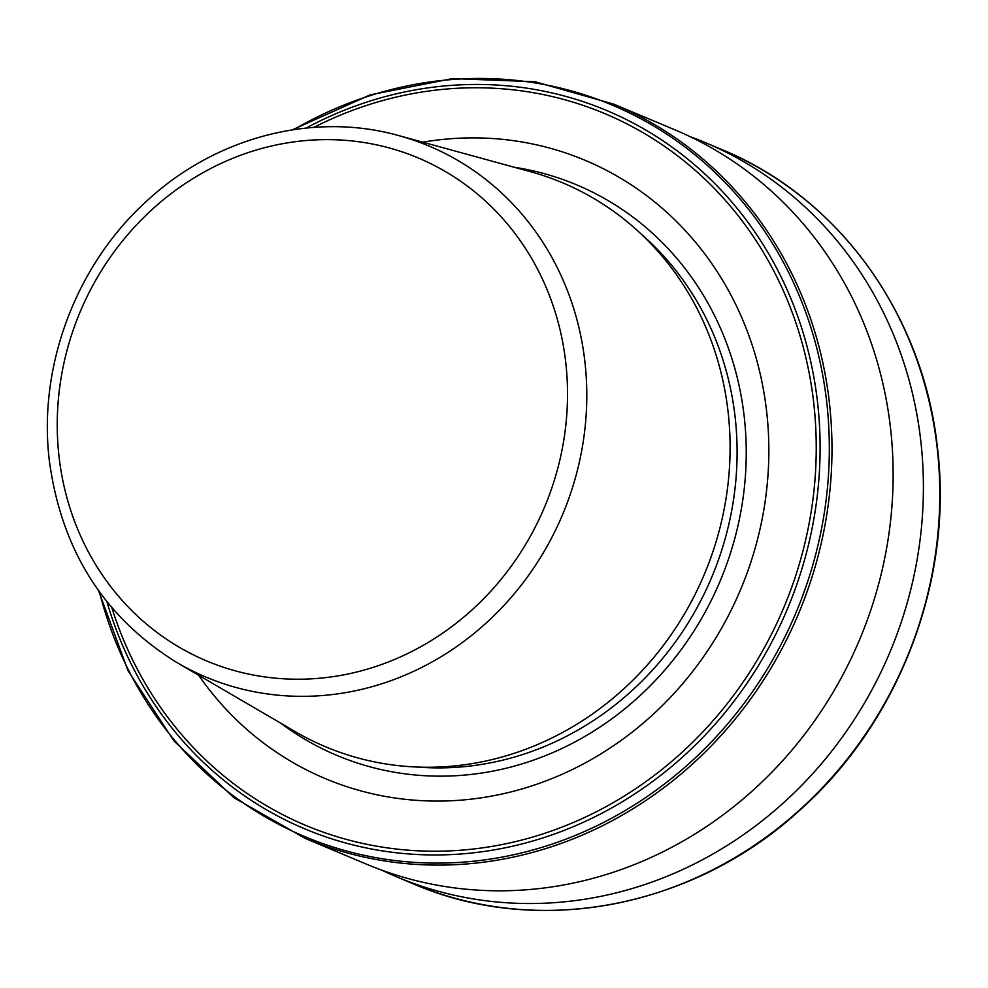 <?xml version="1.0" encoding="UTF-8"?>
<svg xmlns="http://www.w3.org/2000/svg" width="988" height="988" viewBox="0 0 988 988"><rect width="100%" height="100%" fill="white"/><g stroke="black" fill="none" stroke-linecap="round" stroke-linejoin="round"><path stroke-width="1.48" d="M198.625 675.236A335.34 309.59 -67.2 0 0 567.618 771.776A335.34 309.59 -67.2 0 0 766.565 410.835A335.34 309.59 -67.2 0 0 422.728 142.173M98.578 590.688L128.045 670.741L173.925 740.914L233.983 797.748L305.243 838.417L366.4 864.13A398.238 367.66 -67.2 0 0 740.778 800.935A398.238 367.66 -67.2 0 0 890.435 427.372A398.238 367.66 -67.2 0 0 675.076 129.91L613.919 104.197L535.014 81.732L452.381 78.583L370.13 94.885L292.325 129.836M381.677 870.119A398.238 367.66 -67.2 0 0 396.657 876.85A398.238 367.66 -67.2 0 0 771.023 813.655A398.238 367.66 -67.2 0 0 920.693 440.092A398.238 367.66 -67.2 0 0 705.333 142.63A398.238 367.66 -67.2 0 0 690.056 136.64M177.185 662.713L295.042 731.54A305.885 282.395 -67.2 0 0 598.839 709.396A305.885 282.395 -67.2 0 0 728.02 411.28A305.885 282.395 -67.2 0 0 530.408 171.677L398.794 135.615C313.307 111.434 215.063 137.209 146.372 201.379C75.656 265.463 37.766 366.906 49.4 461.149C61.589 550.489 104.185 617.685 177.185 662.713A287.99 265.871 -67.2 0 0 463.211 641.867A287.99 265.871 -67.2 0 0 584.834 361.2A287.99 265.871 -67.2 0 0 398.794 135.615M417.492 767.059A302.032 278.838 -67.2 0 0 735.047 416.417A302.032 278.838 -67.2 0 0 641.459 234.329M280.765 723.204A309.442 285.68 -67.2 0 0 600.309 726.835A309.442 285.68 -67.2 0 0 744.137 416.047A309.442 285.68 -67.2 0 0 514.476 167.305M106.951 601.791A389.605 359.681 -67.2 0 0 530.581 841.628A389.605 359.681 -67.2 0 0 817.459 401.573A389.605 359.681 -67.2 0 0 306.119 128.057M111.866 607.768A386.024 356.384 -67.2 0 0 533.026 836.947A386.024 356.384 -67.2 0 0 813.618 401.98A386.024 356.384 -67.2 0 0 313.826 127.39M99.455 591.911A396.756 366.289 -67.2 0 0 527.925 851.31A396.756 366.289 -67.2 0 0 826.635 401.387A396.756 366.289 -67.2 0 0 293.819 129.613M305.243 838.417A398.238 367.66 -67.2 0 0 679.608 775.222A398.238 367.66 -67.2 0 0 829.278 401.659A398.238 367.66 -67.2 0 0 613.919 104.197M721.709 149.509C838.392 197.304 923.138 314.406 937.402 447.28C953.716 579.067 899.846 721.326 800.07 809.962C693.601 908.009 537.694 937.797 413.033 883.741A398.238 367.66 -67.2 0 0 787.399 820.546A398.238 367.66 -67.2 0 0 937.069 446.971A398.238 367.66 -67.2 0 0 721.709 149.509L705.333 142.63M565.667 361.707A272.836 251.891 -67.2 0 0 281.654 143.877A272.836 251.891 -67.2 0 0 59.095 457.135A272.836 251.891 -67.2 0 0 343.108 674.965A272.836 251.891 -67.2 0 0 565.667 361.707M413.033 883.741L396.657 876.85"/></g></svg>
